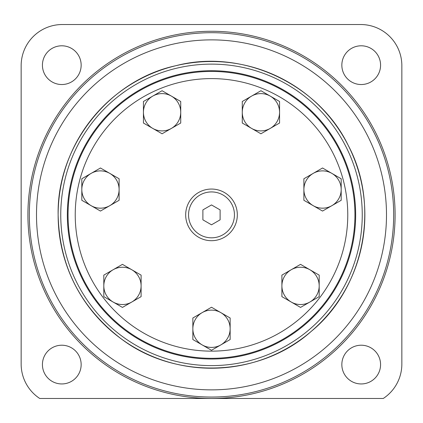<?xml version="1.0" encoding="UTF-8"?>
<svg xmlns="http://www.w3.org/2000/svg" width="423" height="423" viewBox="0 0 423 423"><rect width="100%" height="100%" fill="white"/><g stroke="black" fill="none" stroke-linecap="round" stroke-linejoin="round"><path stroke-width="0.63" d="M401.85 65.692A41.168 41.168 0 0 0 360.682 24.523L62.318 24.523A41.168 41.168 0 0 0 21.15 65.692L21.15 364.055A41.168 41.168 0 0 0 39.741 398.477L383.259 398.477A41.168 41.168 0 0 0 401.85 364.055L401.85 65.692M27.907 214.873A183.593 183.593 0 0 0 303.296 373.869A183.593 183.593 0 0 0 303.296 55.873A183.593 183.593 0 0 0 27.907 214.873M341.842 65.163A19.363 19.363 0 0 0 370.892 81.935A19.363 19.363 0 0 0 370.892 48.391A19.363 19.363 0 0 0 341.842 65.163M42.427 65.163A19.363 19.363 0 0 0 71.471 81.935A19.363 19.363 0 0 0 71.471 48.391A19.363 19.363 0 0 0 42.427 65.163M42.427 364.584A19.363 19.363 0 0 0 71.471 381.35A19.363 19.363 0 0 0 71.471 347.812A19.363 19.363 0 0 0 42.427 364.584M341.842 364.584A19.363 19.363 0 0 0 370.892 381.35A19.363 19.363 0 0 0 370.892 347.812A19.363 19.363 0 0 0 341.842 364.584M29.33 214.873A182.17 182.17 0 0 0 302.588 372.637A182.17 182.17 0 0 0 302.588 57.105A182.17 182.17 0 0 0 29.33 214.873M36.5 214.873A175 175 0 0 0 298.998 366.424A175 175 0 0 0 298.998 63.318A175 175 0 0 0 36.5 214.873M60.753 214.873A150.747 150.747 0 0 0 286.873 345.422A150.747 150.747 0 0 0 286.873 84.32A150.747 150.747 0 0 0 60.753 214.873M67.342 214.873A144.158 144.158 0 0 0 283.579 339.717A144.158 144.158 0 0 0 283.579 90.025A144.158 144.158 0 0 0 67.342 214.873M131.78 269.737L122.453 264.349L113.131 269.737A18.649 18.649 0 0 0 113.131 302.033A18.649 18.649 0 0 0 141.102 285.885A18.649 18.649 0 0 0 113.131 269.737L103.809 275.119L103.809 296.65L122.453 307.415L141.102 296.65L141.102 275.119L131.78 269.737M319.191 275.119L319.191 296.65L309.869 302.033A18.649 18.649 0 0 0 309.869 269.737L300.547 264.349L281.898 275.119L281.898 296.65L300.547 307.415L309.869 302.033A18.649 18.649 0 0 1 281.898 285.885A18.649 18.649 0 0 1 309.869 269.737L319.191 275.119M230.149 318.001L230.149 339.532L220.822 344.914A18.649 18.649 0 0 0 220.822 312.618L211.5 307.235L192.851 318.001L192.851 339.532L211.5 350.297L220.822 344.914A18.649 18.649 0 0 1 192.851 328.766A18.649 18.649 0 0 1 220.822 312.618L230.149 318.001M75.231 214.873A136.269 136.269 0 0 0 279.635 332.885A136.269 136.269 0 0 0 279.635 96.856A136.269 136.269 0 0 0 75.231 214.873M68.055 214.873A143.445 143.445 0 0 0 283.22 339.098A143.445 143.445 0 0 0 283.22 90.649A143.445 143.445 0 0 0 68.055 214.873M81.813 189.53A18.649 18.649 0 0 0 109.784 205.678A18.649 18.649 0 0 0 109.784 173.377A18.649 18.649 0 0 0 81.813 189.53L81.813 200.296L100.463 211.061L119.112 200.296L119.112 178.76L100.463 167.994L81.813 178.76L81.813 189.53M180.732 101.494L180.732 123.024L171.405 128.407A18.649 18.649 0 0 0 171.405 96.106L162.083 90.723L143.434 101.494L143.434 123.024L162.083 133.79L171.405 128.407A18.649 18.649 0 0 1 143.434 112.259A18.649 18.649 0 0 1 171.405 96.106L180.732 101.494M279.566 101.494L279.566 123.024L270.239 128.407A18.649 18.649 0 0 0 270.239 96.106L260.917 90.723L242.268 101.494L242.268 123.024L260.917 133.79L270.239 128.407A18.649 18.649 0 0 1 242.268 112.259A18.649 18.649 0 0 1 270.239 96.106L279.566 101.494M341.187 178.76L341.187 200.296L331.859 205.678A18.649 18.649 0 0 0 331.859 173.377L322.538 167.994L303.888 178.76L303.888 200.296L322.538 211.061L331.859 205.678A18.649 18.649 0 0 1 303.888 189.53A18.649 18.649 0 0 1 331.859 173.377L341.187 178.76M185.681 214.873A25.819 25.819 0 0 0 224.412 237.234A25.819 25.819 0 0 0 224.412 192.513A25.819 25.819 0 0 0 185.681 214.873A25.819 25.819 0 0 0 224.412 237.234A25.819 25.819 0 0 0 224.412 192.513A25.819 25.819 0 0 0 185.681 214.873M211.5 224.809L220.108 219.838L220.108 209.903L211.5 204.933L202.892 209.903L202.892 219.838L211.5 224.809M58.136 214.873A153.364 153.364 0 0 0 288.179 347.685A153.364 153.364 0 0 0 288.179 82.057A153.364 153.364 0 0 0 58.136 214.873C56.698 146.279 108.78 80.169 175.698 65.745C241.871 48.217 318.286 83.479 348.15 145.248C380.568 205.71 364.177 288.259 311.101 331.489C260.103 377.147 176 380.425 121.353 338.945C80.476 307.68 59.4 266.321 58.136 214.873M188.547 214.873A22.953 22.953 0 0 0 222.974 234.749A22.953 22.953 0 0 0 222.974 194.998A22.953 22.953 0 0 0 188.547 214.873"/></g></svg>
